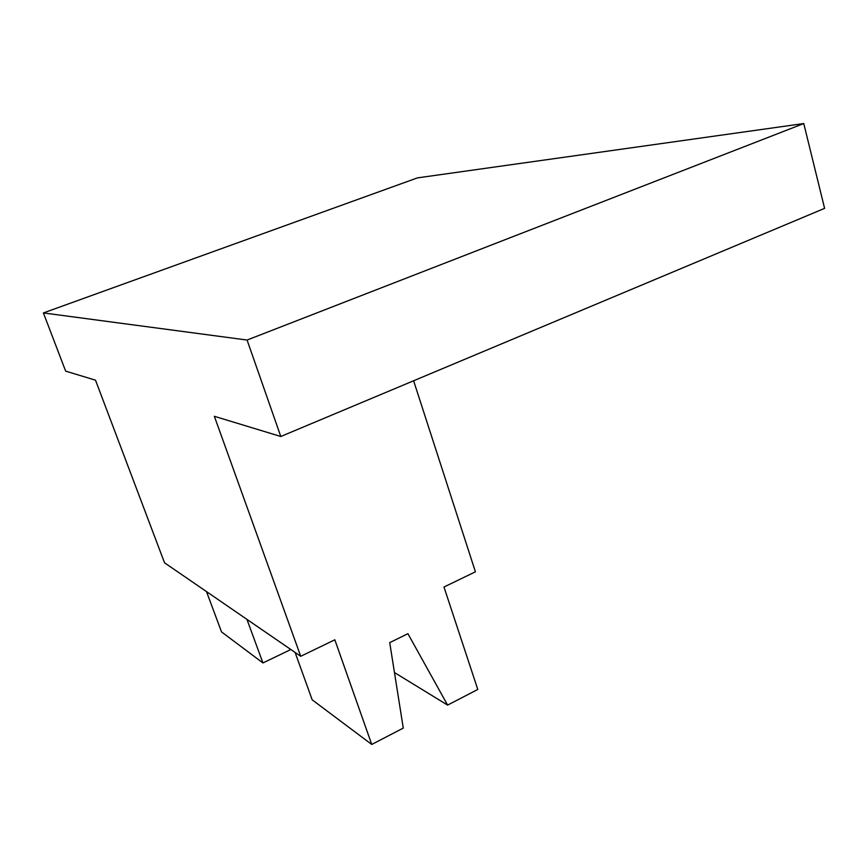 <?xml version="1.0" encoding="UTF-8"?>
<svg xmlns="http://www.w3.org/2000/svg" width="868" height="868" viewBox="0 0 868 868"><rect width="100%" height="100%" fill="white"/><g stroke="black" fill="none" stroke-linecap="round" stroke-linejoin="round"><path stroke-width="1.3" d="M214.353 416.304L300.719 656.295L164.529 562.789L95.513 380.184L65.653 371.124L43.4 312.936L247.076 340.039L280.798 436.485L214.353 416.304M43.4 312.936L417.432 177.886L803.757 123.549L824.6 208.363L280.798 436.485M413.613 380.77L475.414 571.817L443.982 587.018L477.78 689.452L447.595 705.098L407.917 633.683L389.721 642.635L403.273 728.1L371.743 744.451L312.187 699.836L295.098 652.443M803.757 123.549L247.076 340.039M394.463 672.548L447.595 705.098M206.508 591.618L221.514 631.904L262.939 662.935L289.869 650.002L289.652 648.7M246.946 619.383L262.939 662.935M300.719 656.295L334.831 639.803L371.743 744.451"/></g></svg>
